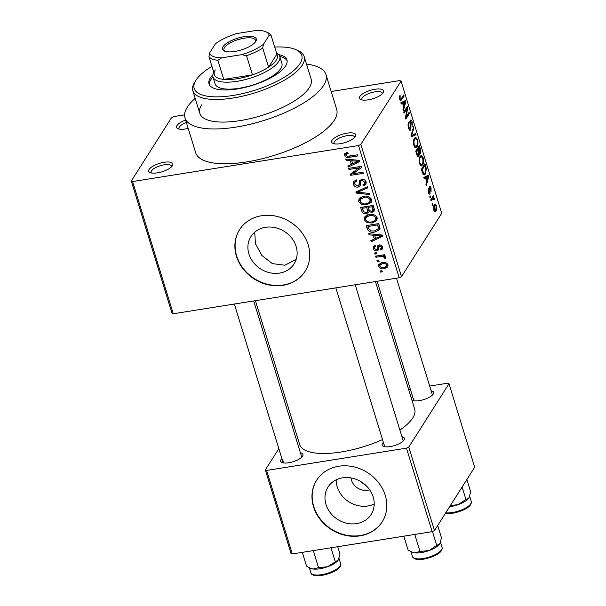<?xml version="1.0" encoding="UTF-8"?>
<svg xmlns="http://www.w3.org/2000/svg" width="606" height="606" viewBox="0 0 606 606"><rect width="100%" height="100%" fill="white"/><g stroke="black" fill="none" stroke-linecap="round" stroke-linejoin="round"><path stroke-width="0.91" d="M332.05 140.274A12.62 4.386 162.9 0 1 347.018 133.146A12.62 4.386 162.9 0 1 355.389 136.524A12.62 4.386 162.9 0 1 355.366 136.555A12.62 4.386 162.9 0 1 344.95 142.615A12.62 4.386 162.9 0 1 332.982 143.41A12.62 4.386 162.9 0 1 332.05 140.274M354.487 137.615A10.673 3.712 -17.1 0 0 354.449 137.017A10.673 3.712 -17.1 0 0 345.132 136.07A10.673 3.712 -17.1 0 0 334.383 141.728A10.673 3.712 -17.1 0 0 334.035 143.296A10.673 3.712 -17.1 0 0 334.338 143.819M149.152 169.415A12.62 4.386 162.9 0 1 164.112 162.287A12.62 4.386 162.9 0 1 172.483 165.665A12.62 4.386 162.9 0 1 172.46 165.703A12.62 4.386 162.9 0 1 162.052 171.763A12.62 4.386 162.9 0 1 150.083 172.559A12.62 4.386 162.9 0 1 149.152 169.415M171.589 166.764A10.673 3.712 -17.1 0 0 171.543 166.158A10.673 3.712 -17.1 0 0 162.226 165.218A10.673 3.712 -17.1 0 0 151.477 170.869A10.673 3.712 -17.1 0 0 151.136 172.437A10.673 3.712 -17.1 0 0 151.439 172.96M188.186 128.381A12.62 4.386 162.9 0 1 177.929 128.699A12.62 4.386 162.9 0 1 176.997 125.563A12.62 4.386 162.9 0 1 185.633 120.094M186.368 122.488A10.673 3.712 -17.1 0 0 179.323 127.018A10.673 3.712 -17.1 0 0 178.982 128.578A10.673 3.712 -17.1 0 0 179.285 129.108M359.896 96.415A12.62 4.386 162.9 0 1 374.864 89.287A12.62 4.386 162.9 0 1 383.234 92.665A12.62 4.386 162.9 0 1 383.212 92.703A12.62 4.386 162.9 0 1 372.804 98.763A12.62 4.386 162.9 0 1 360.828 99.558A12.62 4.386 162.9 0 1 359.896 96.415M382.341 93.763A10.673 3.712 -17.1 0 0 382.295 93.165A10.673 3.712 -17.1 0 0 372.978 92.218A10.673 3.712 -17.1 0 0 362.229 97.869A10.673 3.712 -17.1 0 0 361.888 99.437A10.673 3.712 -17.1 0 0 362.191 99.96M248.922 253.967A25.543 22.187 -147.6 0 0 269.89 272.776A25.543 22.187 -147.6 0 0 294.084 263.898A25.543 22.187 -147.6 0 0 296.114 246.445A25.543 22.187 -147.6 0 0 275.147 227.636A25.543 22.187 -147.6 0 0 250.952 236.514A25.543 22.187 -147.6 0 0 248.922 253.967M254.725 232.174L255.437 243.703L261.86 255.459L272.336 263.61L284.911 265.239L296.213 259.323M236.446 256.247A38.822 33.716 -147.6 0 0 268.314 284.828A38.822 33.716 -147.6 0 0 305.083 271.344A38.822 33.716 -147.6 0 0 308.174 244.816A38.822 33.716 -147.6 0 0 276.306 216.236A38.822 33.716 -147.6 0 0 239.537 229.719A38.822 33.716 -147.6 0 0 236.446 256.247M239.643 229.56A38.822 33.716 -147.6 0 0 236.658 255.921A38.822 33.716 -147.6 0 0 268.413 284.479A38.822 33.716 -147.6 0 0 305.189 271.177M401.937 436.721A11.643 4.045 162.9 0 1 404.096 439.964A11.643 4.045 162.9 0 1 404.081 439.994A11.643 4.045 162.9 0 1 394.468 445.592A11.643 4.045 162.9 0 1 383.416 446.327A11.643 4.045 162.9 0 1 382.56 443.425A11.643 4.045 162.9 0 1 383.386 442.425M403.179 441.07A9.704 3.371 -17.1 0 0 403.126 440.6L355.192 284.775M411.36 398.331A11.643 4.045 162.9 0 1 411.747 397.46A11.643 4.045 162.9 0 1 412.572 396.46M431.124 390.756A11.643 4.045 162.9 0 1 433.29 393.998A11.643 4.045 162.9 0 1 433.267 394.029A11.643 4.045 162.9 0 1 423.655 399.627A11.643 4.045 162.9 0 1 412.61 400.361A11.643 4.045 162.9 0 1 411.838 399.869M432.366 395.104A9.704 3.371 -17.1 0 0 432.32 394.635L396.498 278.192M300.447 452.894A11.643 4.045 162.9 0 1 302.606 456.136A11.643 4.045 162.9 0 1 302.583 456.166A11.643 4.045 162.9 0 1 292.978 461.764A11.643 4.045 162.9 0 1 281.926 462.499A11.643 4.045 162.9 0 1 281.063 459.598A11.643 4.045 162.9 0 1 281.888 458.598M301.682 457.242A9.704 3.371 -17.1 0 0 301.636 456.765L253.702 300.947M201.684 104.838A58.229 20.233 -17.1 0 0 199.821 113.39A58.229 20.233 -17.1 0 0 250.626 118.526A58.229 20.233 -17.1 0 0 309.272 87.696A58.229 20.233 -17.1 0 0 311.136 79.144L304.174 56.525A58.229 20.233 162.9 0 1 302.311 65.077A58.229 20.233 162.9 0 1 243.665 95.915A58.229 20.233 162.9 0 1 192.859 90.771A58.229 20.233 162.9 0 1 194.617 82.386A58.229 20.233 162.9 0 1 194.723 82.219M195.193 98.354A73.758 25.626 -17.1 0 0 187.337 107.118A73.758 25.626 -17.1 0 0 184.974 117.95A73.758 25.626 -17.1 0 0 249.331 124.465A73.758 25.626 -17.1 0 0 323.619 85.408A73.758 25.626 -17.1 0 0 325.975 74.576A73.758 25.626 -17.1 0 0 306.507 64.107M184.974 117.95L195.677 152.75A73.758 25.626 -17.1 0 0 260.035 159.257A73.758 25.626 -17.1 0 0 334.323 120.2A73.758 25.626 -17.1 0 0 336.678 109.368L325.975 74.576M255.406 300.674L299.652 444.509A60.176 20.907 -17.1 0 0 382.507 439.585M399.884 430.048A60.176 20.907 -17.1 0 0 412.754 417.958A60.176 20.907 -17.1 0 0 414.678 409.118L375.432 281.548M374.213 503.987A25.543 22.187 32.4 0 1 337.194 486.845A25.543 22.187 32.4 0 1 336.163 479.831M350.95 477.914A13.59 11.802 -147.6 0 0 351.412 480.088A13.59 11.802 -147.6 0 0 369.66 489.792M366.789 486.315L360.29 481.278M325.99 504.487A25.543 22.187 -147.6 0 0 346.958 523.296A25.543 22.187 -147.6 0 0 371.152 514.418A25.543 22.187 -147.6 0 0 373.19 496.965A25.543 22.187 -147.6 0 0 352.222 478.157A25.543 22.187 -147.6 0 0 328.028 487.035A25.543 22.187 -147.6 0 0 325.99 504.487M313.522 506.767A38.822 33.716 -147.6 0 0 345.39 535.348A38.822 33.716 -147.6 0 0 382.159 521.864A38.822 33.716 -147.6 0 0 385.249 495.337A38.822 33.716 -147.6 0 0 353.381 466.756A38.822 33.716 -147.6 0 0 316.612 480.24A38.822 33.716 -147.6 0 0 313.522 506.767M316.711 480.081A38.822 33.716 -147.6 0 0 313.726 506.442A38.822 33.716 -147.6 0 0 345.488 535A38.822 33.716 -147.6 0 0 382.257 521.698M379.114 261.391L377.318 261.671L376.977 260.565L378.773 260.277L379.114 261.391M380.689 256.49L375.955 257.247L375.614 256.141L384.742 254.679L385.083 255.793L383.628 256.02L385.651 257.08L385.484 258.217L384.083 258.103L384.007 257.285L382.613 256.399L380.689 256.49L381.507 255.202M376.773 253.793L374.985 254.081L374.644 252.975L376.432 252.687L376.773 253.793M376.894 250.793C375.061 251.028 373.804 250.293 373.122 248.581L373.266 246.657L375.22 245.415L375.728 246.498L374.546 247.233L374.447 248.452L376.326 249.717L377.061 249.301L377.644 245.862L379.189 244.953C380.856 244.771 381.977 245.46 382.56 247.028L382.401 249.005L380.742 250.013L380.235 248.93L381.197 248.331L381.265 247.278L379.712 246.028L379.068 246.506L378.629 249.854L376.894 250.793L378.947 247.551L378.152 247.596M380.386 244.968L379.068 246.506M373.107 235.196L369.062 234.84L368.706 233.681L382.295 235.045L382.651 236.211L371.19 241.749L370.827 240.59L374.288 239.029L373.107 235.196L373.75 234.189M364.259 219.789L364.585 217.1L365.251 216.297L369.221 214.516C372.705 213.706 375.349 214.782 377.144 217.743L376.796 220.486L372.001 223.031L367.153 222.652L364.259 219.789L366.327 216.539L366.16 215.592M358.669 201.601L358.987 198.904L359.653 198.109L363.623 196.329C367.107 195.518 369.751 196.594 371.546 199.556L371.198 202.298L366.403 204.843L361.562 204.464L358.669 201.601L360.729 198.351L360.562 197.405M344.466 155.439L344.814 153.56L347.639 152.424L348.147 153.5L346.041 154.424L345.95 155.257L347.261 156.295L357.608 154.818L357.949 155.924L349.435 157.28C347.23 157.916 345.571 157.302 344.466 155.439L346.155 152.78M399.195 277.768L358.525 145.546L360.828 144.448L401.505 276.669L399.195 277.768L173.255 313.764L171.983 313.234L131.305 181.02L171.528 117.67L173.839 116.572L184.58 114.86M358.525 145.546L132.585 181.542L173.255 313.764M350.139 160.552L346.094 160.189L345.738 159.03L359.328 160.401L359.684 161.56L348.223 167.097L347.867 165.938L351.321 164.377L350.139 160.552L350.783 159.537M358.994 167.87L348.95 169.468L348.609 168.362L361.161 166.362L361.524 167.544L352.897 173.816L362.964 172.21L363.305 173.316L350.753 175.316L350.389 174.127L358.994 167.87L359.82 166.574M358.025 187.102C355.714 187.337 354.146 186.383 353.321 184.232L353.563 181.542L356.434 179.891L356.934 180.967L355.033 182.095L354.821 184.095L357.661 185.997L358.866 185.292L359.616 180.626L361.729 179.376C363.873 179.118 365.342 179.99 366.138 181.982L365.926 184.451L363.418 185.913L362.911 184.83L364.577 183.876L364.683 182.247L362.032 180.49L360.797 181.126L361.926 179.346L360.858 181.042L360.131 185.898L358.025 187.102L359.759 183.891M369.842 194.564L356.214 193.087L355.881 192.004L367.425 186.724L367.781 187.868L357.495 192.246L369.486 193.405L369.842 194.564M366.403 213.638C364.039 213.994 362.464 213.062 361.684 210.858L360.631 207.426L373.182 205.426L374.235 208.865L374.144 211.138L372.023 212.411L369.024 211.638L368.751 212.358L366.403 213.638L368.35 210.403M374.856 232.037C371.372 232.893 368.827 231.833 367.221 228.856L366.221 225.614L378.773 223.614L380.038 228.5L379.651 229.651L374.856 232.037L375.712 230.681M384.363 268.678C381.81 269.314 379.886 268.541 378.591 266.367L378.826 264.352L382.371 262.527C384.886 261.928 386.779 262.709 388.045 264.86L387.787 266.898L384.363 268.678L385.264 267.254M382.325 271.829L380.53 272.109L380.189 271.003L381.985 270.715L382.325 271.829M401.505 276.669L441.729 213.32L401.058 81.098L399.778 80.575L331.187 91.506M432.419 205.449L432.078 204.343L432.593 203.525L432.934 204.639L432.419 205.449M430.086 197.859L429.745 196.745L430.26 195.935L430.601 197.041L430.086 197.859M424.162 178.611L423.806 177.452L428.45 175.134L428.813 176.301L426.291 185.519L425.935 184.36L426.715 181.702L425.533 177.876L424.162 178.611M419.064 159.537L419.966 156.499L421.208 155.409L423.185 157.787C423.882 161.188 423.7 163.582 422.64 164.968L421.003 165.908L419.481 163.612L419.064 159.537M421.473 165.961L421.003 165.908M413.474 141.349L414.375 138.312L415.61 137.221L417.587 139.6C418.284 143.001 418.102 145.395 417.042 146.781L415.413 147.72L413.883 145.417L413.474 141.349M415.875 147.773L415.413 147.72M410.224 120.427C410.86 119.549 411.512 120.079 412.178 122.018L412.125 127.055L411.769 122.723L410.55 121.556L410.292 122.48L410.989 126.821L410.648 129.858C409.959 130.76 409.255 130.161 408.542 128.055C407.876 125.54 407.906 123.677 408.633 122.465L408.989 127.487L410.3 128.76L410.224 120.427L410.732 120.003M408.952 129.169L410.3 128.76M409.868 121.473L410.838 121.321L409.845 121.67M409.52 130.032L410.648 129.858L410.126 130.275M401.195 103.967L400.839 102.8L405.49 100.49L405.846 101.649L403.323 110.868L402.967 109.709L403.748 107.05L402.573 103.225L401.195 103.967M360.828 144.448L401.058 81.098M399.399 97.127L400.074 95.097L400.119 98.649L400.755 99.414L403.77 94.907L404.111 96.013L400.763 100.725L399.68 99.263L399.399 97.127M404.05 113.239L403.71 112.133L407.323 106.451L407.687 107.633L406.225 116.86L409.118 112.299L409.459 113.405L405.853 119.094L405.49 117.905L406.944 108.694L404.05 113.239M411.315 136.858L410.989 135.782L413.587 126.813L413.936 127.957L411.557 135.585L415.64 133.494L415.996 134.653L411.315 136.858M419.443 153.583L420.428 153.432L419.299 153.424L418.882 156.333L418.276 156.833L416.784 154.628L415.731 151.197L419.337 145.516L420.397 148.955L420.428 153.432L419.973 153.803M422.321 172.634L421.322 169.385L424.935 163.703L426.359 168.657L425.435 173.945L424.162 175.051L422.321 172.634M429.525 186.762C430.025 186.095 430.525 186.534 431.04 188.08L431.078 191.822L430.677 188.708L429.919 187.784L430.01 193.746C429.472 194.518 428.912 194.071 428.336 192.405L428.351 188.375L428.737 191.89L429.601 192.746L429.904 186.443M428.556 193.041L429.601 192.746M429.23 187.807L430.055 187.671L429.23 187.89M429.063 193.897L430.01 193.746L429.556 194.117M432.101 197.73L433.26 197.541L434.131 198.132L434.32 199.404L433.843 199.677L433.017 198.238L431.055 201.018L430.714 199.912L433.343 195.776L433.396 197.518M431.654 198.435L433.123 198.2L431.639 198.457M433.805 210.184C433.282 207.684 433.426 205.942 434.214 204.964L435.116 204.161L436.525 205.904C437.047 208.373 436.918 210.1 436.146 211.085L435.199 211.933L433.805 210.184M434.472 530.568L432.161 531.667L406.474 448.152L408.777 447.061L434.472 530.568L474.695 467.218L449.008 383.712L447.728 383.189L429.684 386.06M410.323 389.143L408.618 389.416M406.474 448.152L266.602 470.438L292.297 553.945L291.016 553.422L265.33 469.915L278.828 448.652M292.509 427.109L293.713 425.207M432.161 531.667L292.297 553.945M408.777 447.061L449.008 383.712M265.33 469.915L266.602 470.438M384.886 444.88A9.704 3.371 -17.1 0 0 384.575 446.304A9.704 3.371 -17.1 0 0 384.802 446.72M414.08 398.915A9.704 3.371 -17.1 0 0 413.769 400.339A9.704 3.371 -17.1 0 0 413.989 400.755M283.396 461.052A9.704 3.371 -17.1 0 0 283.085 462.476A9.704 3.371 -17.1 0 0 283.305 462.893M131.305 181.02L132.585 181.542M399.551 96.271L400.46 96.127M399.543 98.74L400.119 98.649M402.952 96.195L404.111 96.013M401.892 102.278L405.846 101.649M401.043 103.467L402.573 103.225M404.475 102.308L403.111 102.929L404.058 106.012L405.316 101.74L400.869 102.884M400.983 103.27L403.111 102.929M401.861 102.293L405.316 101.74M403.46 106.111L404.058 106.012M406.444 107.83L407.687 107.633M405.634 116.95L406.225 116.86M408.3 113.595L409.459 113.405M405.778 108.875L406.944 108.694M408.186 123.632L409.02 123.503M408.406 127.578L408.989 127.487M411.557 122.117L412.178 122.018M409.807 122.556L410.292 122.48M410.482 126.904L410.989 126.821M413.224 128.071L413.936 127.957M411.019 135.676L411.557 135.585M412.072 135.282L415.996 134.653M416.966 139.698L417.587 139.6M414.693 147.152L417.042 146.781M417.17 140.266L415.731 138.494L414.709 139.425C413.921 140.44 413.784 142.221 414.299 144.751L415.769 146.5L416.716 145.66L417.39 143.902L417.17 140.266M413.807 139.569L414.709 139.425M413.724 144.842L414.299 144.751M419.799 149.046L420.397 148.955M418.814 153.5L419.299 153.424M417.625 156.53L418.882 156.333M419.261 147.288L418.178 148.985L419.208 152.167L420.026 152.417L419.261 147.288L418.095 147.47M417.019 149.167L418.178 148.985M418.557 152.273L420.026 152.417M417.761 149.652L416.489 151.644L417.61 155.068L418.541 155.227L417.761 149.652L416.595 149.833M415.898 151.735L416.489 151.644M416.958 155.166L418.541 155.227M416.617 154.083L417.216 153.992M422.564 157.886L423.185 157.787M420.291 165.347L422.64 164.968M422.761 158.454L421.329 156.681L420.306 157.613C419.511 158.628 419.382 160.408 419.897 162.938L421.359 164.688L422.314 163.847L422.98 162.09L422.761 158.454M419.397 157.757L420.306 157.613M419.314 163.029L419.897 162.938M425.806 168.748L426.359 168.657M423.018 174.331L425.435 173.945M424.851 165.476L422.087 169.831L424.086 173.778L425.101 172.831L425.874 169.127L424.851 165.476L423.692 165.658M421.488 169.922L422.087 169.831M422.829 173.975L423.973 173.793M422.829 173.983L424.086 173.778M422.102 171.915L422.7 171.824M424.851 176.929L428.813 176.301M424.011 178.119L425.533 177.876M427.442 176.96L426.071 177.581L427.018 180.664L428.283 176.391L423.829 177.535M423.95 177.922L426.071 177.581M424.829 176.944L428.283 176.391M426.427 180.755L427.018 180.664M428.033 189.519L428.737 189.413M428.215 191.973L428.737 191.89M430.487 188.163L431.04 188.08M429.237 188.572L429.813 188.481M429.866 197.162L430.601 197.041M432.517 197.071L433.684 196.882M433.328 198.26L434.131 198.132M433.813 199.488L434.32 199.404M431.252 199.063L432.419 198.874M432.207 204.752L432.934 204.639M435.956 205.995L436.525 205.904M434.335 211.373L436.146 211.085M436.138 206.464L435.237 205.442L434.563 206.063L434.191 209.623L435.093 210.638L435.775 210.017L436.138 206.464M433.669 206.207L434.563 206.063M433.676 209.706L434.191 209.623M346.935 153.023L346.693 152.621M346.768 159.136L346.094 160.189M349.397 165.249L348.223 167.097M352.359 162.749L351.321 164.377M355.692 161.143L351.722 160.688L352.669 163.771L358.229 161.272L355.692 161.143L356.358 160.098M352.351 159.696L351.722 160.688M358.813 160.348L358.229 161.272M349.768 168.173L348.95 169.468M360.631 166.445L359.275 167.43M354.684 171.006L352.897 173.816M354.139 171.862L353.328 171.99M352.465 172.619L350.753 175.316M355.51 181.338L353.321 184.232M355.389 180.982L355.222 180.224M361.237 180.444L361.252 179.482M366.259 182.459L365.479 182.664L363.418 185.913M365.585 180.83L364.683 182.247M362.767 179.323L362.032 180.49M360.57 183.747L360.085 183.853M357.32 191.344L356.214 193.087M358.373 190.867L357.495 192.246M371.705 200.51L370.228 201.177M367.281 203.465L366.403 204.843M362.199 203.457L361.562 204.464M370.084 199.798C368.675 197.533 366.63 196.745 363.948 197.442L360.396 199.329L360.131 201.359C361.494 203.571 363.486 204.358 366.1 203.73L368.796 202.813L369.796 201.859L370.084 199.798L370.97 198.389M364.736 196.192L363.948 197.442M374.311 209.115L372.023 212.411M374.084 209.161L373.667 209.206M369.569 210.774L369.024 211.638M369.221 210.221L368.471 210.388M372.054 206.767L368.304 207.366L369.418 210.585L371.47 211.335L372.773 210.623L372.054 206.767L372.872 205.472M369.122 206.07L368.304 207.366M366.835 207.6L362.433 208.297L363.668 211.767L366.054 212.532L367.531 211.706L366.835 207.6L367.66 206.305M363.259 207.01L362.433 208.297M368.546 208.146L367.509 209.782M377.303 218.698L375.826 219.364M372.879 221.652L372.001 223.031M367.789 221.644L367.153 222.652M375.675 217.986C374.273 215.721 372.228 214.933 369.539 215.63L365.986 217.516L365.729 219.546C367.092 221.758 369.084 222.546 371.698 221.917L374.394 221.001L375.394 220.046L375.675 217.986L376.568 216.577M370.334 214.38L369.539 215.63M368.259 227.227L367.221 228.856M380 227.856L378.735 228.371M377.652 224.955L368.031 226.485L368.645 228.477L371.326 230.969L374.531 230.924L378.485 228.53L377.652 224.955L378.47 223.659M368.849 225.197L368.031 226.485M379.288 225.28L378.25 226.917M379.704 226.621L378.242 229.151L379.75 226.78M369.736 233.78L369.062 234.84M372.364 239.9L371.19 241.749M375.319 237.4L374.288 239.029M378.659 235.787L374.69 235.34L375.637 238.423L381.189 235.923L378.659 235.787L379.318 234.749M375.319 234.348L374.69 235.34M381.78 234.992L381.189 235.923M375.106 245.453L373.122 248.581M379.295 244.885L379.129 246.059L377.061 249.301M382.583 247.112L380.742 250.013M382.068 246.021L381.265 247.278M375.402 245.885L375.212 245.422M375.803 252.793L374.985 254.081M376.773 255.952L375.955 257.247M384.446 254.732L383.628 256.02M385.128 256.467L384.083 258.103M384.651 256.262L384.007 257.285M383.59 254.868L382.613 256.399M378.136 260.383L377.318 261.671M380.879 263.655L380.651 263.118L378.591 266.367M388.082 265.004L387.211 265.276M386.734 265.034C385.757 263.655 384.416 263.186 382.712 263.633L380.06 264.943L379.901 266.185C380.886 267.564 382.227 268.034 383.931 267.587L386.56 266.307L387.499 263.83M383.492 262.406L382.712 263.633M381.348 270.821L380.53 272.109M212.873 74.758A40.761 14.158 -17.1 0 0 210.327 77.909A40.761 14.158 -17.1 0 0 209.025 83.893A40.761 14.158 -17.1 0 0 244.589 87.491A40.761 14.158 -17.1 0 0 285.638 65.91A40.761 14.158 -17.1 0 0 286.941 59.926A40.761 14.158 -17.1 0 0 278.616 54.532M276.525 53.063A34.936 12.135 162.9 0 1 279.775 56.419A34.936 12.135 162.9 0 1 237.097 81.31A34.936 12.135 162.9 0 1 212.979 76.962A40.761 14.158 -17.1 0 0 210.865 79.651A40.761 14.158 -17.1 0 0 209.373 84.742M211.941 66.372A56.29 19.559 -17.1 0 0 195.98 80.197A56.29 19.559 -17.1 0 0 195.874 80.356A56.29 19.559 -17.1 0 0 233.212 95.43A56.29 19.559 -17.1 0 0 299.985 63.622A56.29 19.559 -17.1 0 0 295.826 49.609A56.29 19.559 -17.1 0 0 274.685 47.071M295.826 49.609L298.016 50.578A58.229 20.233 162.9 0 1 304.174 56.525M279.775 56.419L281.911 63.372A34.936 12.135 162.9 0 1 280.798 68.508A34.936 12.135 162.9 0 1 245.604 87.006A34.936 12.135 162.9 0 1 215.122 83.923L212.979 76.962A34.936 12.135 162.9 0 1 213.782 72.364M287.13 60.82A40.761 14.158 -17.1 0 0 279.767 56.403M411.512 551.93L412.231 552.248A15.536 5.393 162.9 0 0 414.686 552.869A15.536 5.393 -17.1 0 0 421.306 552.596A15.536 5.393 -17.1 0 0 429.033 550.581L420.003 551.445L414.686 552.869L411.512 551.93L408.035 549.983L403.793 536.181M414.33 534.507L414.905 534.878L420.003 551.445M414.905 534.878L415.481 534.318M436.737 545.408L429.033 550.581A15.536 5.393 -17.1 0 0 439.782 543.809L436.737 545.408L432.464 531.523M437.683 525.5L441.501 537.901L439.782 543.809A15.536 5.393 -17.1 0 0 439.812 543.764L439.782 543.809M244.112 36.686A17.665 6.136 162.9 0 1 255.77 41.42A17.665 6.136 162.9 0 1 234.727 51.465A17.665 6.136 162.9 0 1 224.409 51.071A17.665 6.136 162.9 0 1 226.243 43.571A17.665 6.136 162.9 0 1 244.112 36.686M255.323 42.049A16.498 5.734 -17.1 0 0 255.512 40.261A16.498 5.734 -17.1 0 0 244.127 38.216A16.498 5.734 -17.1 0 0 223.97 49.965A16.498 5.734 -17.1 0 0 225.129 51.343M215.297 69.902A32.997 11.461 -17.1 0 0 214.819 75.735A32.997 11.461 -17.1 0 0 223.758 79.416A32.997 11.461 -17.1 0 0 237.075 78.757A32.997 11.461 -17.1 0 0 252.452 74.849A32.997 11.461 -17.1 0 0 268.617 67.16L276.866 54.169L270.98 35.027L269.185 35.262A31.057 10.787 -17.1 0 0 265.814 31.77A31.057 10.787 -17.1 0 0 257.141 30.3L237.173 33.481A31.057 10.787 -17.1 0 0 215.395 43.837L209.653 52.881A31.057 10.787 -17.1 0 0 221.698 57.843L241.665 54.661A31.057 10.787 -17.1 0 0 263.443 44.306L269.185 35.262M263.443 44.306L262.724 48.025L268.617 67.16A32.997 11.461 -17.1 0 0 276.866 54.169M221.698 57.843L217.872 60.282L223.758 79.416L252.452 74.849L246.566 55.707L241.665 54.661M214.819 75.735L208.934 56.593L209.653 52.881M217.872 60.282A32.997 11.461 162.9 0 1 208.934 56.593M265.814 31.77L268.003 32.739A32.997 11.461 162.9 0 1 270.98 35.027M262.724 48.025A32.997 11.461 162.9 0 1 246.566 55.707M312.84 550.672L313.416 551.043L313.991 550.49M337.739 546.71L340.004 554.073L338.284 559.982L327.535 566.754L318.514 567.617L313.188 569.034L310.022 568.102L306.545 566.148L302.296 552.354M313.416 551.043L318.514 567.617M330.997 547.779L335.239 561.58M338.33 559.906A15.536 5.393 162.9 0 1 338.315 559.936L338.284 559.982A15.536 5.393 -17.1 0 1 327.535 566.754A15.536 5.393 -17.1 0 1 313.188 569.034A15.536 5.393 -17.1 0 1 310.734 568.42L310.022 568.102M449.584 506.76A15.536 5.393 -17.1 0 0 450.493 506.631A15.536 5.393 -17.1 0 0 458.219 504.616L450.341 505.578M465.923 499.442L458.219 504.616A15.536 5.393 -17.1 0 0 468.968 497.844L465.923 499.442L462.105 487.042M466.87 479.535L470.688 491.936L468.968 497.844A15.536 5.393 -17.1 0 0 468.999 497.799L468.968 497.844M400.028 100.126L401.657 99.869M410.088 124.684L410.588 124.609M411.398 134.35L411.989 134.252M418.223 151.159L418.822 151.061M425.291 166.9L425.889 166.809M429.442 190.079L430.048 189.981M350.253 155.984L349.435 157.28M361.252 179.611L359.184 182.861M360.297 189.981L359.343 191.496M362.721 209.221L361.684 210.858M373.682 207.063L372.645 208.691M379.258 244.938L377.235 248.134M442.092 547.445C443.1 552.945 432.775 557.391 423.617 559.171C417.951 560.323 414.216 559.459 412.406 556.573A15.529 5.393 -17.1 0 0 423.124 558.505A15.529 5.393 -17.1 0 0 442.092 547.445L440.501 542.279M321.635 574.677A15.529 5.393 -17.1 0 0 340.602 563.618C341.602 569.117 331.285 573.564 322.127 575.344C314.84 576.056 311.098 575.192 310.916 572.746A15.529 5.393 -17.1 0 0 321.635 574.677M445.736 512.82A15.529 5.393 -17.1 0 0 452.311 512.54A15.529 5.393 -17.1 0 0 471.279 501.48L469.695 496.314M415.731 138.494L414.125 138.751M415.769 146.5L414.413 146.72M419.731 152.674L418.701 152.841M418.17 155.537L417.163 155.704M421.329 156.681L419.723 156.939M421.359 164.688L420.003 164.908M435.237 205.442L433.851 205.669M435.093 210.638L434.032 210.812M346.041 154.424L347.268 152.485M355.033 182.095L356.426 179.891M358.866 185.292L360.934 182.042M364.577 183.876L366.009 181.618M369.796 201.859L371.44 199.26M360.396 199.329L362.456 196.079M372.773 210.623L374.122 208.487M367.531 211.706L368.948 209.464M375.394 220.046L377.038 217.448M365.986 217.516L368.054 214.266M374.546 247.233L375.425 245.847M381.197 248.331L382.356 246.513M379.144 246.362L380.06 244.915M386.56 266.307L387.825 264.314M380.06 264.943L381.477 262.709M192.859 90.771L199.821 113.39M195.874 80.356L194.617 82.386M412.406 556.573L410.891 551.634M335.83 287.858L384.575 446.304M283.085 462.476L234.34 304.03M413.769 400.339L377.137 281.282M340.602 563.618L339.012 558.452M310.916 572.746L309.393 567.807M445.425 513.312L452.803 513.206C461.961 511.426 472.286 506.98 471.279 501.48"/></g></svg>
